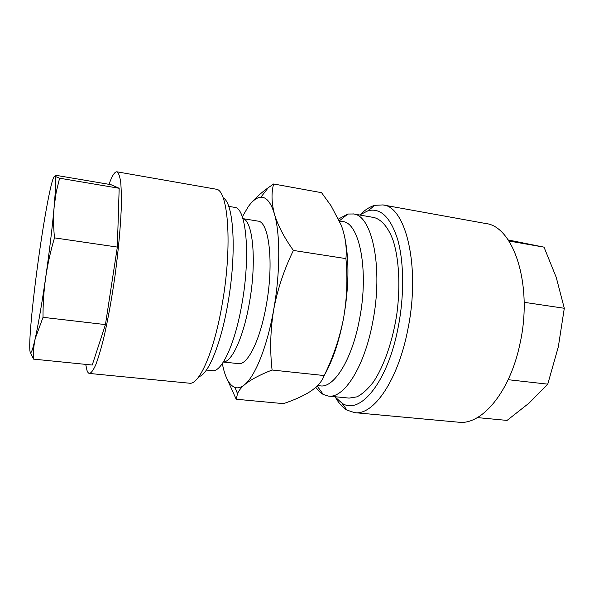<?xml version="1.0" encoding="UTF-8"?>
<svg xmlns="http://www.w3.org/2000/svg" width="594" height="594" viewBox="0 0 594 594"><rect width="100%" height="100%" fill="white"/><g stroke="black" fill="none" stroke-linecap="round" stroke-linejoin="round"><path stroke-width="0.89" d="M85.714 364.382L86.954 370.27C87.637 372.282 88.469 373.344 89.456 373.455C91.253 372.987 93.34 370.144 95.708 364.916C98.218 358.316 100.854 349.51 103.616 338.506C107.878 320.144 111.709 298.982 115.117 275.044C118.28 251.047 120.3 229.514 121.169 210.447C121.488 198.945 121.339 189.583 120.723 182.343C119.869 176.477 118.652 172.973 117.077 171.844L116.907 171.807C114.672 171.651 112.036 175.824 109.021 184.326M116.907 171.807L216.097 189.189C228.163 189.583 232.544 244.98 222.408 302.866C214.367 351.262 199.183 385.395 189.375 383.197L89.456 373.455M223.196 197.995C233.657 202.45 236.887 252.146 228.044 302.487C221.131 343.807 208.19 374.784 198.879 376.633M228.69 206.356L234.689 207.373C246.087 207.499 250.757 254.492 242.07 303.126C235.269 343.51 221.673 372.46 212.459 370.671L206.408 370.047M242.916 218.696C252.933 220.493 256.86 261.241 249.428 302.613C243.614 336.902 231.853 362.251 223.418 361.961M242.894 218.629L257.907 221.109C269.015 221.28 274.072 262.548 266.342 304.848C260.306 340.065 247.505 365.444 238.498 363.639L223.374 362.021M339.501 221.027L342.679 221.569C359.392 222.438 369.201 270.396 359.511 319.193C352.056 359.726 333.939 388.231 320.315 385.855L317.604 385.58M338.558 218.986L347.876 214.026L353.712 213.981C372.349 215.756 383.442 268.637 372.661 322.379C364.3 367.404 343.8 398.715 328.415 396.079L323.307 394.513L320.53 392.664L315.733 387.355M353.215 213.885L374.227 217.567C381.675 219.706 388.268 227.391 393.057 240.258C398.968 258.538 400.542 285.58 396.918 313.357C392.812 341.053 383.932 366.439 373.292 382.12C367.879 389.144 362.444 394.052 356.972 396.851L349.116 398.106L328.415 396.079M334.853 396.71L341.996 403.185C359.786 415.6 387.815 382.38 398.255 326.886C404.366 295.5 403.979 261.88 397.713 239.694C390.614 217.404 380.776 207.729 368.198 210.67L359.593 214.998M360.662 214.234C365.288 209.637 369.995 206.675 374.792 205.331L382.907 204.923C405.873 206.348 420.723 267.062 407.885 329.21C398.099 380.583 373.344 415.696 354.633 412.652L346.918 410.09C342.656 407.514 338.907 403.393 335.684 397.735M382.907 204.923L485.506 223.478C513.409 225.987 533.278 284.793 519.973 343.748C509.956 392.53 481.326 425.527 458.457 422.193L354.633 412.652M43.02 317.322L105.45 324.599L117.337 247.082L54.492 237.867C50.594 250.913 47.669 264.092 45.701 277.42C49.517 250.675 52.331 227.131 54.158 206.786L55.16 193.629C55.806 182.729 55.68 176.923 54.797 176.21C53.497 175.898 51.359 183.249 48.374 198.277C45.389 213.476 42.352 231.89 39.263 253.512C36.189 275.141 33.732 295.218 31.883 313.743C30.079 332.202 29.403 344.386 29.856 350.312C30.42 355.687 32.21 351.789 35.209 338.61L35.789 335.929C38.818 321.54 42.122 302.034 45.701 277.42C43.83 290.756 42.939 304.054 43.02 317.322L35.209 338.61C33.717 345.619 33.16 352.457 33.546 359.125L30.108 351.834M117.337 247.082L119.179 188.283L110.878 184.645L55.68 175.267L54.797 176.21L59.586 178.207L56.215 192.137L54.158 206.786C53.312 216.795 53.423 227.153 54.492 237.867M119.179 188.283L59.586 178.207M105.45 324.599L92.233 365.043L33.546 359.125M222.334 363.587C224.948 377.205 229.158 385.164 234.972 387.466C237.949 388.446 241.179 387.496 244.661 384.63C255.22 376.202 267.293 346.339 273.708 309.563C280.301 272.95 280.331 233.828 274.443 214.078C270.99 202.591 266.468 196.963 260.87 197.208C256.734 197.505 252.509 200.683 248.21 206.749L242.307 216.84M248.448 206.422C253.155 200.029 259.756 193.793 268.25 187.719L273.619 183.984C271.258 192.812 271.532 202.844 274.443 214.078C277.858 225.438 284.17 237.555 293.399 250.438C284.147 269.409 277.584 289.115 273.708 309.563C270.359 330.071 269.817 350.222 272.089 370.017C259.927 374.769 250.779 379.64 244.661 384.63C241.09 387.696 238.706 390.711 237.526 393.674L236.204 399.242L225.765 376.047M272.089 370.017L324.198 375.549C322.126 381.222 317.649 386.434 310.759 391.179L307.944 392.953C301.084 396.911 292.924 400.475 283.449 403.638L236.204 399.242M273.619 183.984L321.569 192.679L331.148 205.91L341.305 225.393C345.404 236.538 346.948 247.609 345.923 258.613L293.399 250.438M324.198 375.549C333.108 357.41 339.538 338.454 343.481 318.674C346.97 298.834 347.78 278.816 345.923 258.613M344.847 237.756C349.383 260.64 348.93 287.607 343.481 318.674C338.974 341.929 332.655 360.662 324.517 374.881M524.153 302.309L564.3 308.279L556.222 277.316L544.022 247.156L508.924 241.016M508.167 379.692L547.757 384.162L558.345 346.733L564.3 308.279M477.353 417.597L507.068 420.411L529.061 403.111L547.757 384.162M544.022 247.156L508.219 239.961M317.166 386.011L323.307 394.513M341.996 403.185L346.918 410.09M55.16 193.629L56.215 192.137M234.972 387.466L237.526 393.674M260.87 197.208L268.25 187.719M339.404 220.812L347.876 214.026M368.198 210.67L374.792 205.331"/></g></svg>
